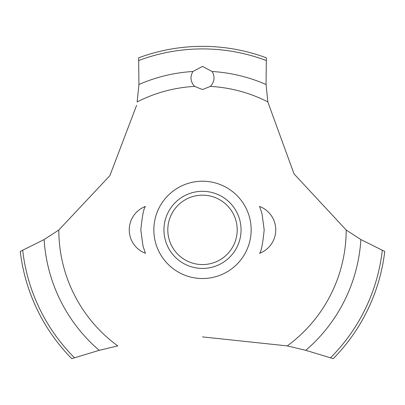 <?xml version="1.0" encoding="UTF-8"?>
<svg xmlns="http://www.w3.org/2000/svg" width="405" height="405" viewBox="0 0 405 405"><rect width="100%" height="100%" fill="white"/><g stroke="black" fill="none" stroke-linecap="round" stroke-linejoin="round"><path stroke-width="0.61" d="M140.813 229.873L143.011 246.199L145.441 253.312L143.011 246.199L140.813 229.873C142.221 215.986 143.76 208.17 145.441 206.434C143.76 208.17 142.221 215.986 140.813 229.873M264.187 229.873C262.779 243.764 261.24 251.576 259.559 253.312C261.24 251.576 262.779 243.764 264.187 229.873L261.989 213.551L259.559 206.434L261.989 213.551L264.187 229.873M58.897 229.954L44.13 239.563L20.25 251.449A183.521 183.521 0 0 0 71.741 358.648L99.22 350.33L117.845 345.875M251.156 229.873A48.656 48.656 0 0 1 202.5 278.529A48.656 48.656 0 0 1 153.844 229.873A48.656 48.656 0 0 1 202.5 181.217A48.656 48.656 0 0 1 251.156 229.873A48.656 48.656 0 0 0 178.175 187.738A48.656 48.656 0 0 0 178.175 272.008A48.656 48.656 0 0 0 251.156 229.873M136.591 105.366L109.882 175.643L58.816 230.015A143.684 143.684 0 0 0 117.739 345.895M202.5 336.904L287.261 345.895A143.684 143.684 0 0 0 346.184 230.015L294.04 173.902L267.902 102.181M267.862 101.913A143.684 143.684 0 0 0 210.408 86.407L202.5 89.535L194.592 86.407A143.684 143.684 0 0 0 137.138 101.913M194.673 86.483C190.477 81.876 189.889 76.879 192.912 71.498L202.5 66.4L212.083 71.498C215.156 76.682 214.569 81.678 210.327 86.483M267.877 102.014L266.055 84.488L266.358 57.819A183.521 183.521 0 0 0 138.642 57.819L138.945 84.488L137.123 102.014M287.155 345.875L305.78 350.33L333.259 358.648A183.521 183.521 0 0 0 384.75 251.449L360.87 239.563L346.103 229.954M163.944 229.873A38.556 38.556 0 0 1 202.5 191.317A38.556 38.556 0 0 1 241.056 229.873A38.556 38.556 0 0 1 202.5 268.429A38.556 38.556 0 0 1 163.944 229.873M167.802 229.873A34.698 34.698 0 0 0 202.5 264.571A34.698 34.698 0 0 0 237.198 229.873A34.698 34.698 0 0 0 202.5 195.175A34.698 34.698 0 0 0 167.802 229.873M212.088 71.498A158.669 158.669 0 0 1 266.055 84.488M138.839 60.482A180.959 180.959 0 0 1 266.161 60.482M138.945 84.488A158.669 158.669 0 0 1 192.912 71.498M382.29 250.411A180.959 180.959 0 0 1 330.551 357.731M360.87 239.563A158.669 158.669 0 0 1 305.78 350.33M99.22 350.33A158.669 158.669 0 0 1 44.13 239.563M74.449 357.731A180.959 180.959 0 0 1 22.71 250.411M145.441 206.434A25.059 25.059 0 0 0 145.441 253.312M259.559 253.312A25.059 25.059 0 0 0 259.559 206.434"/></g></svg>
